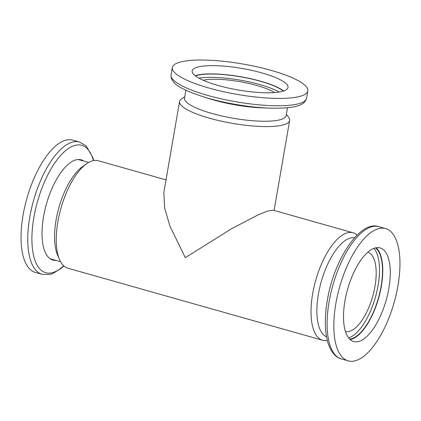 <?xml version="1.0" encoding="UTF-8"?>
<svg xmlns="http://www.w3.org/2000/svg" width="421" height="421" viewBox="0 0 421 421"><rect width="100%" height="100%" fill="white"/><g stroke="black" fill="none" stroke-linecap="round" stroke-linejoin="round"><path stroke-width="0.63" d="M357.108 235.029A55.851 23.023 105.8 0 0 353.087 232.781A55.851 23.023 105.8 0 0 347.151 232.892A55.851 23.023 105.8 0 0 312.671 293.711A55.851 23.023 105.8 0 0 322.691 340.268L67.913 268.224A55.851 23.023 -74.2 0 1 59.535 259.578L57.582 255.042A51.557 21.25 -74.2 0 1 58.893 207.632A51.557 21.25 -74.2 0 1 82.6 166.558L86.642 163.716A55.851 23.023 -74.2 0 1 92.373 160.854A55.851 23.023 -74.2 0 1 98.309 160.738L166.021 179.883M60.561 261.683L50.625 258.873A51.557 21.25 -74.2 0 1 50.088 258.704M59.535 259.578A55.851 23.023 -74.2 0 1 57.893 221.667A55.851 23.023 -74.2 0 1 86.642 163.716M354.524 237.733A51.557 21.25 105.8 0 0 350.209 238.086A51.557 21.25 105.8 0 0 319.949 286.627A51.557 21.25 105.8 0 0 326.512 336.8M322.691 340.268A55.851 23.023 105.8 0 0 327.296 340.457M185.866 90.205L184.509 98.082A51.557 11.588 9.8 0 0 222.377 116.101A51.557 11.588 9.8 0 0 280.512 119.638A51.557 11.588 9.8 0 0 286.117 115.633L287.475 107.755M184.74 96.746L181.54 98.882A55.851 12.551 9.8 0 0 179.562 101.477A55.851 12.551 9.8 0 0 209.384 118.169A55.851 12.551 9.8 0 0 283.565 124.832A55.851 12.551 9.8 0 0 289.637 120.49A55.851 12.551 9.8 0 0 288.648 117.38L286.348 114.296M274.545 92.567A41.247 9.267 9.8 0 0 256.715 85.463A41.247 9.267 9.8 0 0 203.143 80.237M345.446 331.516A41.247 17.003 105.8 0 0 374.969 286.438A41.247 17.003 105.8 0 0 367.886 252.153M179.562 101.477L163.858 192.402L164.632 208.074L169.942 226.103L185.282 257.689L231.513 228.771L258.278 214.799L267.924 210.958L273.15 210.174L353.087 232.781M78.138 159.517A51.557 21.25 -74.2 0 1 78.68 159.648L88.621 162.459M83.989 161.154A52.072 21.466 105.8 0 0 81.232 159.838A52.072 21.466 105.8 0 0 43.552 216.641A52.072 21.466 105.8 0 0 52.893 260.052A52.072 21.466 105.8 0 0 55.935 260.373M81.579 160.469A52.072 21.466 105.8 0 0 80.001 159.58M23.071 215.126A68.744 28.333 105.8 0 0 35.401 272.429L42.132 274.329A68.744 28.333 -74.2 0 1 29.796 217.025A68.744 28.333 -74.2 0 1 79.537 142.035L72.812 140.13A68.744 28.333 105.8 0 0 23.071 215.126M51.715 259.625A52.072 21.466 105.8 0 0 53.525 259.694M195.102 75.696A48.636 10.93 -170.2 0 1 260.62 81.211A48.636 10.93 -170.2 0 1 283.643 90.989M262.046 72.959A48.636 10.93 -170.2 0 1 288.011 87.494A48.636 10.93 -170.2 0 1 218.125 85.474A48.636 10.93 -170.2 0 1 192.16 70.939A48.636 10.93 -170.2 0 1 262.046 72.959M198.922 78.164A48.12 10.814 -170.2 0 1 259.815 84.579A48.12 10.814 -170.2 0 1 279.218 92.036M195.36 75.891A48.12 10.814 -170.2 0 1 260.389 81.279A48.12 10.814 -170.2 0 1 283.338 91.089M202.88 96.656A66.192 14.877 -170.2 0 0 208.374 98.293A66.192 14.877 -170.2 0 0 269.287 108.129L262.041 107.844A52.072 11.704 -170.2 0 1 214.126 100.109A52.072 11.704 -170.2 0 1 209.8 98.819L202.88 96.656C182.54 89.826 170.258 83.895 171.073 74.885A68.744 15.451 9.8 0 0 207.779 95.43A68.744 15.451 9.8 0 0 306.551 98.288L307.825 90.92A68.744 15.451 -170.2 0 1 209.048 88.063A68.744 15.451 -170.2 0 1 172.347 67.518A68.744 15.451 -170.2 0 1 271.124 70.375A68.744 15.451 -170.2 0 1 307.825 90.92M376.106 247.764A48.636 20.045 -74.2 0 1 381.321 286.338A48.636 20.045 -74.2 0 1 350.146 339.558M388.851 288.469A48.636 20.045 -74.2 0 1 353.661 341.526A48.636 20.045 -74.2 0 1 344.936 300.983A48.636 20.045 -74.2 0 1 380.126 247.927A48.636 20.045 -74.2 0 1 388.851 288.469M373.901 248.379A48.12 19.834 -74.2 0 1 378.074 285.554A48.12 19.834 -74.2 0 1 348.593 337.879M375.506 247.885A48.12 19.834 -74.2 0 1 381.084 286.406A48.12 19.834 -74.2 0 1 349.704 339.142M335.858 303.567A68.744 28.333 -74.2 0 1 385.599 228.577A68.744 28.333 -74.2 0 1 397.929 285.88A68.744 28.333 -74.2 0 1 348.188 360.871A68.744 28.333 -74.2 0 1 335.858 303.567M93.425 160.596A66.192 27.286 105.8 0 0 63.455 152.555A66.192 27.286 105.8 0 0 33.859 217.52A66.192 27.286 105.8 0 0 63.682 265.788M341.463 358.971C337.174 357.966 331.695 353.887 328.206 343.615C324.686 332.206 324.386 317.887 327.296 300.641C333.774 259.578 360.16 219.867 378.868 226.677A68.744 28.333 105.8 0 0 329.127 301.668A68.744 28.333 105.8 0 0 341.463 358.971L348.188 360.871M289.637 120.49L274.097 210.442M42.132 274.329L49.81 274.481L52.836 273.555L61.677 268.009L63.892 265.977M93.704 160.543L92.794 157.391L86.152 145.919L79.537 142.035M172.347 67.518L171.073 74.885M269.287 108.129C290.737 108.513 304.299 107.05 306.551 98.288M385.599 228.577L378.868 226.677"/></g></svg>
